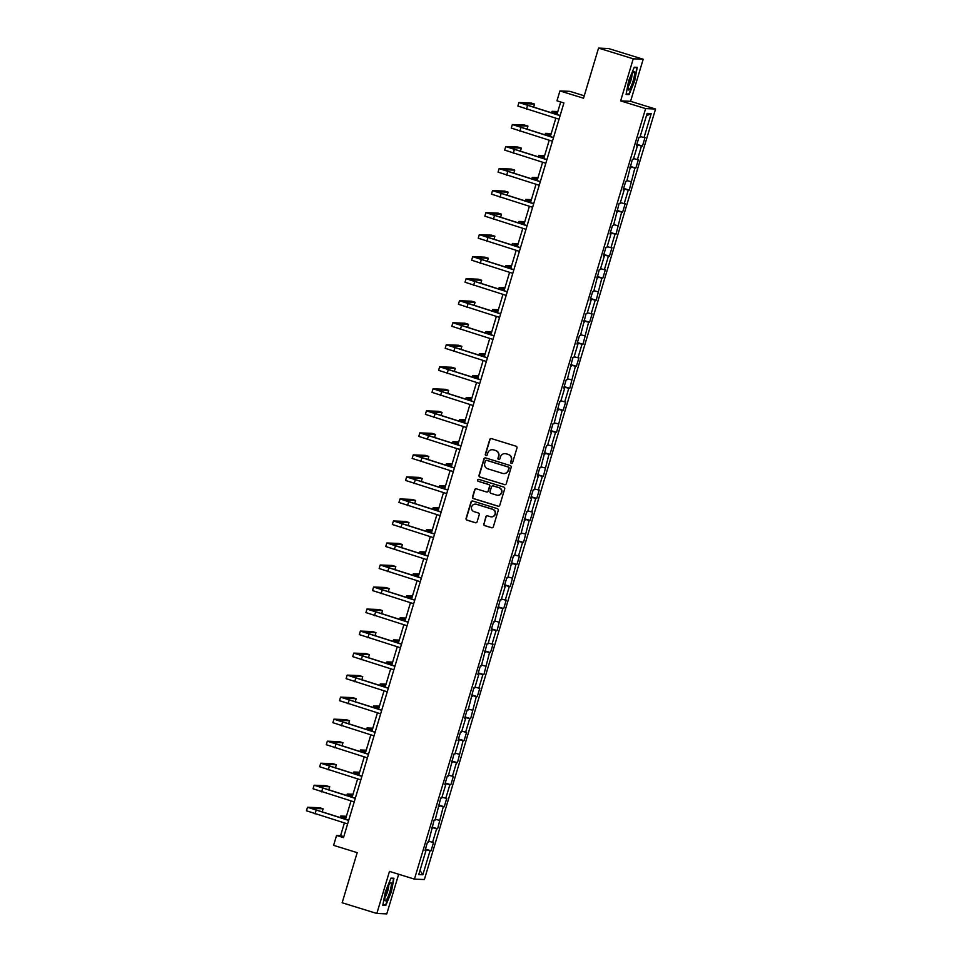 <?xml version="1.0" encoding="UTF-8"?>
<svg xmlns="http://www.w3.org/2000/svg" width="962" height="962" viewBox="0 0 962 962"><rect width="100%" height="100%" fill="white"/><g stroke="black" fill="none" stroke-linecap="round" stroke-linejoin="round"><path stroke-width="1.44" d="M511.303 463.407A1.01 0.998 -87.6 0 0 512.554 462.722L516.967 448.003A1.443 1.419 -87.6 0 0 516.017 446.2L491.51 438.624A1.443 1.419 -87.6 0 0 489.73 439.586L485.317 454.304A1.01 0.998 -87.6 0 0 486.219 455.615A1.01 0.998 -87.6 0 0 487.217 454.894L487.794 452.994A4.63 4.557 -87.6 0 1 493.482 449.903L495.526 450.541A4.63 4.557 -87.6 0 1 498.544 456.313L497.979 458.225A1.01 0.998 -87.6 0 0 498.893 459.535A1.01 0.998 -87.6 0 0 499.879 458.814L500.456 456.902A4.63 4.557 -87.6 0 1 506.144 453.823L508.189 454.449A4.63 4.557 -87.6 0 1 511.219 460.233L510.642 462.133A1.01 0.998 -87.6 0 0 511.303 463.407M505.146 453.631A4.63 4.557 -87.6 0 1 506.409 453.836L508.453 454.461A4.63 4.557 -87.6 0 1 511.483 460.245L510.918 462.145A1.01 0.998 -87.6 0 0 511.688 463.443M491.281 438.576A1.443 1.419 -87.6 0 0 489.995 439.598L485.582 454.317A1.01 0.998 -87.6 0 0 486.351 455.615M492.484 449.723A4.63 4.557 -87.6 0 1 493.746 449.915L495.791 450.553A4.63 4.557 -87.6 0 1 498.821 456.325L498.244 458.237A1.01 0.998 -87.6 0 0 499.025 459.523M483.73 523.809A1.443 1.419 -87.6 0 0 484.68 525.625L491.558 527.741A1.443 1.419 -87.6 0 0 493.338 526.779L498.244 510.425A1.443 1.419 -87.6 0 0 497.294 508.621L472.775 501.046A1.443 1.419 -87.6 0 0 470.995 502.008L466.089 518.362A1.443 1.419 -87.6 0 0 467.039 520.165L475.348 522.739A1.443 1.419 -87.6 0 0 477.128 521.777L479.22 514.778A1.443 1.419 -87.6 0 0 478.282 512.962L474.158 511.7A3.872 3.812 -87.6 0 1 475.432 504.124A3.872 3.812 -87.6 0 1 476.382 504.28L492.52 509.271A3.872 3.812 -87.6 0 1 491.245 516.847A3.872 3.812 -87.6 0 1 490.295 516.678L487.614 515.848A1.443 1.419 -87.6 0 0 485.834 516.81L484.006 523.821A1.443 1.419 -87.6 0 0 484.944 525.637L491.822 527.753A1.443 1.419 -87.6 0 0 492.051 527.801M633.249 58.814L620.634 100.89L630.567 101.311L643.193 59.235L633.249 58.814L598.556 48.1L583.525 98.22L559.932 90.933L556.974 100.806L563.912 102.958L343.506 837.613L336.568 835.473L333.598 845.357L357.191 852.645L342.147 902.765L376.839 913.479L386.784 913.9L398.677 874.254M620.634 100.89L645.61 108.598L414.442 879.124L389.466 871.404L376.839 913.479M504.485 484.656A1.443 1.419 -87.6 0 0 506.265 483.682L511.171 467.328A1.443 1.419 -87.6 0 0 510.221 465.524L485.702 457.948A1.443 1.419 -87.6 0 0 483.934 458.922L479.028 475.264A1.443 1.419 -87.6 0 0 479.966 477.08L504.749 484.656A1.443 1.419 -87.6 0 0 504.978 484.716M504.701 488.876L499.795 505.23A1.443 1.419 -87.6 0 1 498.015 506.192L473.508 498.629A1.443 1.419 -87.6 0 1 472.558 496.813L474.663 489.814A1.443 1.419 -87.6 0 1 476.43 488.852L486.375 491.931A1.443 1.419 -87.6 0 0 488.155 490.957L489.55 486.315A1.443 1.419 -87.6 0 0 488.6 484.511L478.246 481.313A1.01 0.998 -87.6 0 1 478.583 479.329A1.01 0.998 -87.6 0 1 478.835 479.377L503.763 487.073A1.443 1.419 -87.6 0 1 504.701 488.876M598.556 48.1L608.501 48.521L643.193 59.235M645.61 108.598L655.543 109.031L424.374 879.545L414.442 879.124M425.42 849.073L431.024 850.805L433.573 842.339L432.587 842.291L436.652 828.739L437.638 828.787L443.266 806.721L444.24 806.757L446.789 798.292L445.803 798.244L449.867 784.691L450.853 784.739L453.391 776.262L452.405 776.226L456.481 762.674L457.455 762.71L463.083 740.656L464.069 740.692L466.606 732.226L465.62 732.178L469.697 718.626L470.671 718.674L476.298 696.608L477.284 696.644L479.822 688.179L478.835 688.131L482.9 674.578L483.886 674.627L489.514 652.561L490.488 652.597L493.037 644.131L492.051 644.083L496.115 630.531L497.101 630.579L502.729 608.513L503.703 608.549L506.252 600.084L505.266 600.047L509.331 586.483L510.317 586.531L515.945 564.466L516.919 564.514L519.468 556.036L518.482 556L522.546 542.448L523.532 542.484L529.16 520.418L530.134 520.466L532.683 511.988L531.697 511.952L535.762 498.4L536.748 498.436L539.285 489.971L538.299 489.923L542.376 476.37L543.35 476.418L548.977 454.353L549.963 454.389L552.501 445.923L551.515 445.887L555.579 432.323L556.565 432.371L562.193 410.305L563.167 410.353L565.716 401.875L564.73 401.839L568.795 388.287L569.781 388.323L575.408 366.257L576.382 366.306L578.932 357.828L577.946 357.792L582.01 344.24L582.996 344.276L588.624 322.21L589.598 322.258L592.147 313.78L591.161 313.744L595.225 300.192L596.212 300.228L601.839 278.162L602.813 278.21L605.363 269.745L604.376 269.697L608.441 256.145L609.427 256.181L611.964 247.715L610.978 247.679L615.055 234.127L616.029 234.163L621.656 212.097L622.642 212.145L625.18 203.667L624.194 203.631L628.258 190.079L629.244 190.115L634.872 168.049L635.846 168.097L638.395 159.62L637.409 159.584L641.474 146.032L642.46 146.068L644.997 137.602L644.023 137.554L651.214 113.564L647.137 113.384L639.934 137.386L638.96 137.35L636.411 145.815L637.397 145.851L636.507 145.527M431.024 850.805L430.05 850.769L422.847 874.759L418.759 874.59L425.962 850.588L424.988 850.552L427.525 842.075L428.511 842.123L434.127 820.057L435.113 820.093L440.74 798.039L441.714 798.075L445.791 784.523L444.805 784.475L447.342 776.009L448.328 776.057L453.956 753.992L454.93 754.028L459.006 740.475L458.02 740.439L460.557 731.962L461.544 732.01L465.608 718.458L464.622 718.41L467.171 709.944L468.145 709.98L473.773 687.914L474.759 687.962L478.823 674.41L477.837 674.362L480.387 665.896L481.361 665.932L486.988 643.867L487.974 643.915L492.039 630.363L491.053 630.314L493.602 621.849L494.576 621.897L500.204 599.831L501.19 599.867L505.254 586.315L504.268 586.279L506.806 577.801L507.792 577.849L513.419 555.783L514.393 555.82L518.47 542.267L517.484 542.231L520.021 533.754L521.007 533.802L526.635 511.736L527.609 511.772L531.685 498.22L530.699 498.184L533.237 489.706L534.223 489.754L538.287 476.202L537.301 476.154L539.85 467.688L540.824 467.736L546.452 445.671L547.438 445.707L551.503 432.154L550.517 432.118L553.066 423.641L554.04 423.689L559.668 401.623L560.654 401.659L564.718 388.107L563.732 388.071L566.281 379.593L567.255 379.641L572.883 357.575L573.869 357.611L577.934 344.059L576.947 344.023L579.497 335.546L580.471 335.594L586.098 313.528L587.085 313.564L591.149 300.012L590.163 299.976L592.7 291.51L593.686 291.546L599.314 269.48L600.288 269.528L604.364 255.976L603.378 255.928L605.916 247.462L606.902 247.499L610.966 233.946L609.98 233.91L612.529 225.433L613.503 225.481L619.131 203.415L620.117 203.451L624.182 189.899L623.196 189.863L625.745 181.385L626.719 181.433L632.347 159.367L633.333 159.403L637.397 145.851M428.763 841.281L432.587 842.291M431.902 827.476L436.652 828.739M432.575 828.571L431.673 828.234M435.365 819.251L439.201 820.273M438.516 805.459L443.266 806.721M439.177 806.541L438.287 806.216M441.979 797.233L445.803 798.244M445.117 783.429L449.867 784.691M445.791 784.523L444.889 784.186M448.581 775.204L452.405 776.226M451.731 761.411L456.481 762.674M452.393 762.505L451.503 762.169M455.182 753.186L459.018 754.208M458.333 739.393L463.083 740.656M459.006 740.475L458.104 740.139M461.796 731.156L465.62 732.178M464.947 717.363L469.697 718.626M465.608 718.458L464.718 718.121M468.398 709.138L472.234 710.16M471.548 695.346L476.298 696.608M472.21 696.428L471.32 696.103M475.012 687.121L478.835 688.131M478.15 673.316L482.9 674.578M478.823 674.41L477.934 674.073M481.613 665.091L485.449 666.113M484.764 651.298L489.514 652.561M485.425 652.38L484.535 652.056M488.227 643.073L492.051 644.083M491.366 629.268L496.115 630.531M492.039 630.363L491.149 630.026M494.829 621.043L498.665 622.065M497.979 607.25L502.729 608.513M498.641 608.333L497.751 608.008M501.442 599.025L505.266 600.047M504.581 585.233L509.331 586.483M505.254 586.315L504.353 585.978M508.044 576.996L511.88 578.018M511.195 563.203L515.945 564.466M511.856 564.297L510.966 563.96M514.658 554.978L518.482 556M517.797 541.185L522.546 542.448M518.47 542.267L517.568 541.943M521.26 532.96L525.096 533.97M524.41 519.155L529.16 520.418M525.072 520.25L524.182 519.913M527.861 510.93L531.697 511.952M531.012 497.138L535.762 498.4M531.685 498.22L530.783 497.895M534.475 488.912L538.299 489.923M537.626 475.108L542.376 476.37M538.287 476.202L537.397 475.865M541.077 466.883L544.913 467.905M544.227 453.09L548.977 454.353M544.889 454.172L543.999 453.848M547.691 444.865L551.515 445.887M550.829 431.072L555.579 432.323M551.503 432.154L550.613 431.818M554.292 422.835L558.128 423.857M557.443 409.042L562.193 410.305M558.104 410.137L557.214 409.8M560.906 400.817L564.73 401.839M564.045 387.025L568.795 388.287M564.718 388.107L563.828 387.77M567.508 378.8L571.344 379.81M570.658 364.995L575.408 366.257M571.32 366.089L570.43 365.752M574.122 356.77L577.946 357.792M577.26 342.977L582.01 344.24M577.934 344.059L577.032 343.735M580.723 334.752L584.559 335.762M583.874 320.947L588.624 322.21M584.535 322.042L583.645 321.705M587.337 312.722L591.161 313.744M590.476 298.929L595.225 300.192M591.149 300.012L590.247 299.687M593.939 290.704L597.775 291.714M597.089 276.9L601.839 278.162M597.751 277.994L596.861 277.657M600.541 268.675L604.376 269.697M603.691 254.882L608.441 256.145M604.364 255.976L603.463 255.639M607.154 246.657L610.978 247.679M610.305 232.864L615.055 234.127M610.966 233.946L610.076 233.61M613.756 224.639L617.592 225.649M616.907 210.834L621.656 212.097M617.568 211.929L616.678 211.592M620.37 202.609L624.194 203.631M623.508 188.817L628.258 190.079M624.182 189.899L623.292 189.574M626.971 180.591L630.807 181.602M630.122 166.787L634.872 168.049M630.783 167.881L629.894 167.544M633.585 158.562L637.409 159.584M636.724 144.769L641.474 146.032M640.187 136.544L644.023 137.554M646.416 115.813L651.214 113.564M584.259 95.791L569.877 91.354L559.932 90.933M630.567 101.311L655.543 109.031M344.396 822.955L340.596 835.641L336.568 835.473M560.702 101.96L556.938 114.526M555.832 118.218L550.336 136.544M549.23 140.236L543.722 158.574M542.616 162.265L537.121 180.591M536.014 184.283L530.507 202.621M529.401 206.313L523.905 224.639M522.799 228.331L517.291 246.669M516.185 250.36L510.69 268.687M509.583 272.378L504.076 290.704M502.97 294.396L497.474 312.734M496.368 316.426L490.873 334.752M489.754 338.444L484.259 356.782M483.152 360.473L477.657 378.8M476.551 382.491L471.043 400.829M469.937 404.521L464.442 422.847M463.335 426.539L457.828 444.865M456.722 448.569L451.226 466.895M450.12 470.586L444.612 488.912M443.506 492.604L438.011 510.942M436.904 514.634L431.397 532.96M430.291 536.652L424.795 554.99M423.689 558.682L418.193 577.008M417.075 580.699L411.58 599.025M410.473 602.729L404.978 621.055M403.86 624.747L398.364 643.073M397.258 646.765L391.762 665.103M390.656 668.794L385.149 687.121M384.042 690.812L378.547 709.15M377.441 712.842L371.933 731.168M370.827 734.86L365.332 753.186M364.225 756.89L358.718 775.216M357.611 778.907L352.116 797.233M351.01 800.925L345.514 819.263M419.997 870.478L422.847 874.759M425.3 849.506L430.05 850.769M425.962 850.588L425.072 850.264M343.795 836.639L340.596 835.641M636.856 144.336L642.46 146.068M630.254 166.366L635.846 168.097M623.641 188.384L629.244 190.115M617.039 210.413L622.642 212.145M610.425 232.431L616.029 234.163M603.823 254.461L609.427 256.181M597.21 276.479L602.813 278.21M590.608 298.497L596.212 300.228M583.994 320.526L589.598 322.258M577.392 342.544L582.996 344.276M570.779 364.574L576.382 366.306M564.177 386.592L569.781 388.323M557.575 408.622L563.167 410.353M550.961 430.639L556.565 432.371M544.36 452.657L549.963 454.389M537.746 474.687L543.35 476.418M531.144 496.705L536.748 498.436M524.53 518.734L530.134 520.466M517.929 540.752L523.532 542.484M511.315 562.782L516.919 564.514M504.713 584.8L510.317 586.531M498.1 606.818L503.703 608.549M491.498 628.847L497.101 630.579M484.896 650.865L490.488 652.597M478.282 672.895L483.886 674.627M471.681 694.913L477.284 696.644M465.067 716.943L470.671 718.674M458.465 738.96L464.069 740.692M451.851 760.978L457.455 762.71M445.25 783.008L450.853 784.739M438.636 805.026L444.24 806.757M432.034 827.055L437.638 828.787M628.667 80.784L626.07 94.468L629.064 94.601L634.643 81.036L637.241 67.352L634.247 67.22L628.667 80.784M385.786 905.495L391.366 891.93L393.963 878.246L390.969 878.126L385.377 891.678L382.792 905.362L385.786 905.495L383.898 904.905M634.102 67.568L636.784 67.689L634.643 81.036M627.176 94.011L629.064 94.601M390.825 878.474L393.506 878.583L391.366 891.93M485.485 457.9A1.443 1.419 -87.6 0 0 484.199 458.934L479.292 475.276A1.443 1.419 -87.6 0 0 480.242 477.092L504.749 484.656M508.802 468.266A1.01 0.998 -87.6 0 0 508.14 467.003L486.628 460.353A1.01 0.998 -87.6 0 0 485.377 461.026L484.776 463.035A4.63 4.557 -87.6 0 0 487.806 468.819L502.513 473.364A4.63 4.557 -87.6 0 0 508.201 470.274L509.078 468.278A1.01 0.998 -87.6 0 0 508.417 467.015L508.14 467.003M486.507 460.329A1.01 0.998 -87.6 0 1 486.892 460.365L508.417 467.015M503.787 473.569A4.63 4.557 -87.6 0 0 508.465 470.286L508.201 470.274M509.078 468.278L508.465 470.286M476.214 488.804A1.443 1.419 -87.6 0 0 474.927 489.826L472.823 496.825A1.443 1.419 -87.6 0 0 473.773 498.629L498.292 506.204A1.443 1.419 -87.6 0 0 498.508 506.252M486.868 491.991A1.443 1.419 -87.6 0 0 488.419 490.969L489.814 486.327A1.443 1.419 -87.6 0 0 488.876 484.523L478.246 481.313M478.715 479.341A1.01 0.998 -87.6 0 0 478.523 481.325M496.693 495.117A3.872 3.812 -87.6 0 0 501.563 492.051A3.872 3.812 -87.6 0 0 498.917 487.698L493.229 485.942A1.443 1.419 -87.6 0 0 491.462 486.904L490.067 491.546A1.443 1.419 -87.6 0 0 491.005 493.362L496.693 495.117M497.775 495.286A3.872 3.812 -87.6 0 0 499.194 487.71L498.917 487.698M493.013 485.894A1.443 1.419 -87.6 0 1 493.506 485.954L499.194 487.71M487.385 515.8A1.443 1.419 -87.6 0 0 486.099 516.822L484.006 523.821M491.378 516.847A3.872 3.812 -87.6 0 0 492.797 509.283L492.52 509.271M475.565 504.124A3.872 3.812 -87.6 0 1 476.647 504.292L492.797 509.283M472.558 500.998A1.443 1.419 -87.6 0 0 471.272 502.02L466.366 518.374A1.443 1.419 -87.6 0 0 467.304 520.177L475.613 522.751A1.443 1.419 -87.6 0 0 475.841 522.799M557.359 113.143L555.603 112.386L557.563 112.446M557.84 111.532L552.068 111.327L557.287 113.348M533.573 107.311L534.547 104.064L531.072 102.994L518.939 102.525L560.088 115.68M518.939 102.525L517.881 106.048L559.03 119.204M560.137 115.512L522.474 103.583L534.547 104.064M628.126 88.732A9.596 1.696 107.2 0 0 628.186 89.382A9.596 1.696 107.2 0 0 631.781 84.824A9.596 1.696 107.2 0 0 634.631 72.92A9.596 1.696 107.2 0 0 633.573 71.958A9.596 1.696 107.2 0 0 629.99 79.593A9.596 1.696 107.2 0 0 628.126 88.732M628.33 86.291A6.566 1.154 107.2 0 0 630.735 81A6.566 1.154 107.2 0 0 631.962 74.904A6.566 1.154 107.2 0 0 631.938 74.591M635.461 67.28L636.784 67.689M634.283 80.952L628.871 94.084L626.166 93.975M389.838 891.798A9.596 1.696 107.2 0 0 390.283 882.851A9.596 1.696 107.2 0 0 386.351 891.642A9.596 1.696 107.2 0 0 384.908 900.276A9.596 1.696 107.2 0 0 389.838 891.798M385.04 897.185A6.566 1.154 107.2 0 0 387.65 891.269A6.566 1.154 107.2 0 0 388.66 885.485M392.171 878.174L393.506 878.583M390.993 891.846L385.594 904.977L382.888 904.869M550.745 135.173L548.989 134.403L550.961 134.464M551.226 133.55L545.466 133.345L550.685 135.377M544.143 157.191L542.388 156.433L544.348 156.481M544.624 155.567L538.852 155.375L544.083 157.395M526.972 129.329L527.934 126.094L524.47 125.024L512.337 124.543L553.487 137.698M512.337 124.543L511.279 128.078L552.428 141.234M553.535 137.542L515.872 125.601L527.934 126.094M520.358 151.347L521.332 148.112L517.857 147.042L505.735 146.573L546.873 159.728M505.735 146.573L504.665 150.096L545.815 163.251M546.933 159.56L509.259 147.631L521.332 148.112M537.53 179.221L535.774 178.451L537.746 178.511M538.023 177.597L532.251 177.393L537.469 179.425M530.928 201.238L529.172 200.481L531.132 200.529M531.409 199.615L525.637 199.423L530.868 201.443M524.314 223.256L522.57 222.499L524.53 222.559M524.807 221.645L519.035 221.44L524.254 223.461M513.756 173.376L514.73 170.13L511.255 169.059L499.122 168.59L540.271 181.746M499.122 168.59L498.063 172.126L539.213 185.281M540.319 181.59L502.657 169.649L514.73 170.13M507.142 195.394L508.116 192.16L504.653 191.089L492.52 190.62L533.669 203.776M492.52 190.62L491.462 194.144L532.611 207.299M533.718 203.607L496.043 191.678L508.116 192.16M500.541 217.424L501.515 214.177L498.039 213.107L485.906 212.638L527.056 225.793M485.906 212.638L484.848 216.161L525.998 229.329M527.104 225.625L489.442 213.696L501.515 214.177M493.927 239.442L494.901 236.207L491.438 235.137L479.304 234.656L520.454 247.811M479.304 234.656L478.246 238.191L519.396 251.347M520.502 247.655L482.828 235.726L494.901 236.207M487.325 261.472L488.299 258.225L484.824 257.155L472.691 256.686L513.84 269.841M472.691 256.686L471.633 260.209L512.782 273.364M513.888 269.673L476.226 257.744L488.299 258.225M480.711 283.489L481.685 280.255L478.222 279.184L466.089 278.703L507.239 291.859M466.089 278.703L465.031 282.239L506.18 295.394M507.287 291.702L469.624 279.762L481.685 280.255M474.11 305.507L475.084 302.272L471.608 301.202L459.475 300.733L500.625 313.889M459.475 300.733L458.417 304.257L499.567 317.412M500.673 313.72L463.011 301.791L475.084 302.272M467.508 327.537L468.47 324.302L465.007 323.22L452.874 322.751L494.023 335.906M452.874 322.751L451.815 326.286L492.965 339.442M494.071 335.75L456.409 323.809L468.47 324.302M460.894 349.555L461.868 346.32L458.393 345.25L446.26 344.781L487.409 357.936M446.26 344.781L445.202 348.304L486.351 361.459M487.457 357.768L449.795 345.839L461.868 346.32M454.292 371.585L455.254 368.338L451.791 367.268L439.658 366.799L480.808 379.954M439.658 366.799L438.6 370.334L479.749 383.489M480.856 379.786L443.193 367.857L455.254 368.338M447.679 393.602L448.653 390.368L445.178 389.297L433.056 388.816L474.194 401.972M433.056 388.816L431.986 392.352L473.136 405.507M474.254 401.815L436.58 389.887L448.653 390.368M441.077 415.632L442.051 412.385L438.576 411.315L426.443 410.846L467.592 424.001M426.443 410.846L425.384 414.369L466.534 427.525M467.64 423.833L429.978 411.904L442.051 412.385M434.463 437.65L435.437 434.415L431.974 433.345L419.841 432.864L460.99 446.019M419.841 432.864L418.783 436.399L459.932 449.555M461.038 445.863L423.364 433.922L435.437 434.415M427.862 459.668L428.836 456.433L425.36 455.363L413.227 454.894L454.377 468.049M413.227 454.894L412.169 458.417L453.318 471.572M454.425 467.881L416.762 455.952L428.836 456.433M421.248 481.697L422.222 478.463L418.759 477.38L406.625 476.911L447.775 490.067M406.625 476.911L405.567 480.447L446.717 493.602M447.823 489.911L410.149 477.97L422.222 478.463M414.646 503.715L415.62 500.48L412.145 499.41L400.012 498.941L441.161 512.097M400.012 498.941L398.953 502.465L440.103 515.62M441.209 511.928L403.547 499.999L415.62 500.48M408.032 525.745L409.006 522.498L405.543 521.428L393.41 520.959L434.559 534.114M393.41 520.959L392.352 524.494L433.501 537.65M434.608 533.946L396.945 522.017L409.006 522.498M401.431 547.763L402.405 544.528L398.929 543.458L386.796 542.977L427.946 556.132M386.796 542.977L385.738 546.512L426.887 559.668M427.994 555.976L390.332 544.047L402.405 544.528M394.817 569.793L395.791 566.546L392.328 565.476L380.194 565.007L421.344 578.162M380.194 565.007L379.136 568.53L420.286 581.685M421.392 577.994L383.73 566.065L395.791 566.546M517.712 245.286L515.957 244.528L517.917 244.576M518.193 243.663L512.421 243.458L517.652 245.49M511.099 267.304L509.355 266.546L511.315 266.606M511.592 265.692L505.82 265.488L511.038 267.508M504.497 289.334L502.741 288.564L504.701 288.624M504.978 287.71L499.206 287.506L504.437 289.538M497.883 311.351L496.139 310.594L498.1 310.642M498.376 309.728L492.604 309.536L497.823 311.556M491.281 333.381L489.526 332.611L491.498 332.672M491.762 331.758L485.99 331.553L491.221 333.586M484.68 355.399L482.924 354.641L484.884 354.689M485.161 353.775L479.389 353.583L484.607 355.603M478.066 377.417L476.31 376.659L478.282 376.719M478.547 375.805L472.787 375.601L478.006 377.621M471.464 399.446L469.709 398.689L471.669 398.737M471.945 397.823L466.173 397.619L471.392 399.651M464.85 421.464L463.095 420.707L465.067 420.767M465.343 419.853L459.571 419.648L464.79 421.669M458.249 443.494L456.493 442.724L458.453 442.785M458.73 441.871L452.958 441.666L458.189 443.698M451.635 465.512L449.891 464.754L451.851 464.802M452.128 463.888L446.356 463.696L451.575 465.716M445.033 487.542L443.278 486.772L445.238 486.832M445.514 485.918L439.742 485.714L444.973 487.746M438.419 509.559L436.676 508.802L438.636 508.85M438.912 507.936L433.14 507.744L438.359 509.764M431.818 531.577L430.062 530.82L432.022 530.88M432.299 529.966L426.527 529.761L431.758 531.782M425.204 553.607L423.46 552.849L425.42 552.897M425.697 551.984L419.925 551.779L425.144 553.811M418.602 575.625L416.847 574.867L418.819 574.927M419.083 574.013L413.311 573.809L418.542 575.829M411.989 597.655L410.245 596.885L412.205 596.945M412.482 596.031L406.71 595.827L411.928 597.859M405.387 619.672L403.631 618.915L405.603 618.963M405.868 618.061L400.108 617.857L405.327 619.877M398.785 641.702L397.029 640.933L398.989 640.993M399.266 640.079L393.494 639.874L398.713 641.907M392.171 663.72L390.416 662.962L392.388 663.01M392.664 662.096L386.892 661.904L392.111 663.924M388.215 591.81L389.189 588.576L385.714 587.505L373.581 587.024L414.73 600.18M373.581 587.024L372.522 590.56L413.672 603.715M414.778 600.023L377.116 588.083L389.189 588.576M381.613 613.84L382.575 610.593L379.112 609.523L366.979 609.054L408.128 622.21M366.979 609.054L365.921 612.578L407.07 625.733M408.177 622.041L370.514 610.112L382.575 610.593M375 635.858L375.974 632.623L372.498 631.541L360.365 631.072L401.515 644.227M360.365 631.072L359.307 634.607L400.457 647.763M401.575 644.071L363.901 632.13L375.974 632.623M368.398 657.876L369.36 654.641L365.897 653.571L353.763 653.102L394.913 666.257M353.763 653.102L352.705 656.625L393.855 669.78M394.961 666.089L357.299 654.16L369.36 654.641M385.57 685.738L383.814 684.98L385.774 685.04M386.051 684.126L380.279 683.922L385.509 685.942M378.956 707.767L377.212 707.01L379.172 707.058M379.449 706.144L373.677 705.94L378.896 707.972M372.354 729.785L370.598 729.028L372.559 729.088M372.835 728.174L367.063 727.969L372.294 729.99M365.74 751.815L363.997 751.045L365.957 751.106M366.233 750.192L360.461 749.987L365.68 752.019M359.139 773.833L357.383 773.075L359.343 773.123M359.62 772.221L353.848 772.017L359.079 774.037M352.525 795.863L350.781 795.093L352.741 795.153M353.018 794.239L347.246 794.035L352.465 796.067M345.923 817.88L344.168 817.123L346.14 817.171M346.404 816.257L340.632 816.065L345.863 818.085M361.784 679.906L362.758 676.659L359.295 675.589L347.162 675.12L388.311 688.275M347.162 675.12L346.104 678.655L387.241 691.81M388.359 688.107L350.685 676.178L362.758 676.659M355.182 701.923L356.156 698.689L352.681 697.618L340.548 697.137L381.698 710.293M340.548 697.137L339.49 700.673L380.639 713.828M381.746 710.136L344.083 698.208L356.156 698.689M348.569 723.953L349.543 720.706L346.079 719.636L333.946 719.167L375.096 732.322M333.946 719.167L332.888 722.69L374.038 735.846M375.144 732.154L337.47 720.225L349.543 720.706M341.967 745.971L342.941 742.736L339.466 741.666L327.333 741.185L368.482 754.34M327.333 741.185L326.274 744.72L367.424 757.876M368.53 754.184L330.868 742.243L342.941 742.736M335.353 768.001L336.327 764.754L332.864 763.684L320.731 763.215L361.88 776.37M320.731 763.215L319.673 766.738L360.822 779.893M361.928 776.202L324.266 764.273L336.327 764.754M328.751 790.018L329.725 786.784L326.25 785.701L314.117 785.232L355.267 798.388M314.117 785.232L313.059 788.768L354.208 801.923M355.315 798.232L317.652 786.291L329.725 786.784M322.138 812.036L323.112 808.801L319.649 807.731L307.515 807.262L348.665 820.418M307.515 807.262L306.457 810.786L347.607 823.941M348.713 820.249L311.051 808.321L323.112 808.801M527.525 105.616L526.467 109.151M520.923 127.645L519.865 131.169M514.309 149.663L513.251 153.198M507.708 171.681L506.649 175.216M501.094 193.711L500.036 197.234M494.492 215.728L493.434 219.264M487.89 237.758L486.832 241.282M481.277 259.776L480.218 263.311M474.675 281.806L473.617 285.329M468.061 303.824L467.003 307.359M461.459 325.841L460.401 329.377M454.846 347.871L453.787 351.395M448.244 369.889L447.186 373.424M441.63 391.919L440.572 395.442M435.028 413.937L433.97 417.472M428.415 435.966L427.356 439.49M421.813 457.984L420.755 461.519M415.211 480.002L414.141 483.537M408.597 502.032L407.539 505.555M401.996 524.049L400.938 527.585M395.382 546.079L394.324 549.603M388.78 568.097L387.722 571.632M382.167 590.127L381.108 593.65M375.565 612.145L374.507 615.68M368.951 634.162L367.893 637.698M362.349 656.192L361.291 659.716M355.736 678.21L354.677 681.745M349.134 700.24L348.076 703.763M342.532 722.258L341.462 725.793M335.918 744.287L334.86 747.811M329.317 766.305L328.258 769.841M322.703 788.335L321.645 791.858M316.101 810.353L315.043 813.876M552.068 111.327L551.599 112.879M545.466 133.345L544.997 134.896M538.852 155.375L538.383 156.926M532.251 177.393L531.782 178.944M525.637 199.423L525.18 200.974M519.035 221.44L518.566 222.992M512.421 243.458L511.964 245.009M505.82 265.488L505.351 267.039M499.206 287.506L498.749 289.057M492.604 309.536L492.135 311.087M485.99 331.553L485.533 333.105M479.389 353.583L478.92 355.134M472.787 375.601L472.318 377.152M466.173 397.619L465.704 399.17M459.571 419.648L459.102 421.2M452.958 441.666L452.489 443.217M446.356 463.696L445.887 465.247M439.742 485.714L439.285 487.265M433.14 507.744L432.672 509.295M426.527 529.761L426.07 531.313M419.925 551.779L419.456 553.33M413.311 573.809L412.854 575.36M406.71 595.827L406.241 597.378M400.108 617.857L399.639 619.408M393.494 639.874L393.025 641.426M386.892 661.904L386.423 663.455M380.279 683.922L379.81 685.473M373.677 705.94L373.208 707.491M367.063 727.969L366.606 729.521M360.461 749.987L359.992 751.538M353.848 772.017L353.391 773.568M347.246 794.035L346.777 795.586M340.632 816.065L340.175 817.616"/></g></svg>
